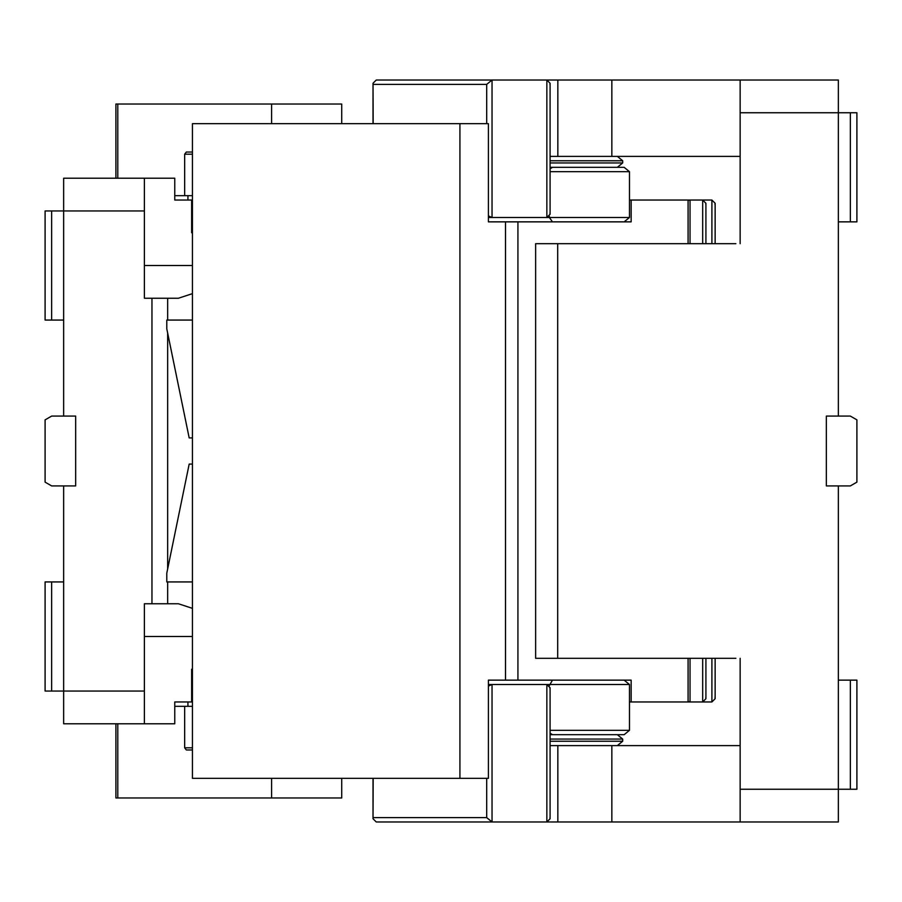 <?xml version="1.0" encoding="UTF-8"?>
<svg xmlns="http://www.w3.org/2000/svg" width="902" height="902" viewBox="0 0 902 902"><rect width="100%" height="100%" fill="white"/><g stroke="black" fill="none" stroke-linecap="round" stroke-linejoin="round"><path stroke-width="1.35" d="M192.442 608.354L178.404 603.754L167.659 603.754L167.659 581.937M192.442 232.772L191.63 232.772L191.63 200.041L174.762 200.041L174.762 178.213L63.647 178.213L63.647 210.955L144.388 210.955L144.388 298.246L178.404 298.246L192.442 293.646M63.647 320.063L45.1 320.063L45.1 210.955L63.647 210.955L63.647 416.081L75.655 416.081L75.655 485.919L63.647 485.919L63.647 691.045L144.388 691.045L144.388 603.754L167.659 603.754M192.442 669.228L191.63 669.228L191.63 701.959L174.762 701.959L174.762 723.787L144.388 723.787L144.388 691.045M167.659 320.063L167.659 298.246M167.659 568.948L167.659 333.052M151.964 603.754L151.964 298.246M192.442 701.959L191.63 701.959M174.762 706.322L192.442 706.322M184.662 706.322L184.662 747.792L192.442 747.792M174.762 701.959L187.932 701.959L187.932 706.322M192.442 749.968L186.331 749.968L184.662 747.792M117.79 723.787L117.79 797.977L271.592 797.977L271.592 778.336M63.647 581.937L51.651 581.937L51.651 691.045L63.647 691.045L63.647 723.787L144.388 723.787M192.442 152.032L186.331 152.032L184.662 154.208L184.662 195.678L192.442 195.678M191.63 200.041L192.442 200.041M144.388 210.955L144.388 178.213M117.79 178.213L117.79 104.023L271.592 104.023L271.592 123.664M174.762 195.678L184.662 195.678M174.762 200.041L187.932 200.041L187.932 195.678M271.592 797.977L341.723 797.977L341.723 778.336M117.79 797.977L115.907 797.977L115.907 723.787M271.592 104.023L341.723 104.023L341.723 123.664M117.79 104.023L115.907 104.023L115.907 178.213M51.651 210.955L51.651 320.063M51.651 581.937L45.1 581.937L45.1 691.045L51.651 691.045M63.647 416.081L51.651 416.081L45.1 419.858L45.1 482.142L51.651 485.919L63.647 485.919M557.684 658.313L535.63 658.313L535.63 243.687L557.684 243.687L557.684 658.313L735.885 658.313M557.684 243.687L735.885 243.687M740.147 156.396L611.838 156.396L611.838 80.019L546.849 80.019L550.085 83.255L549.938 84.382M550.085 156.396L611.838 156.396M740.147 658.313L740.147 821.981L557.842 821.981L557.842 745.604L550.085 745.604M557.842 745.604L740.147 745.604M714.982 697.596L715.139 698.723L711.903 701.959L711.903 658.313M714.982 204.404L715.139 203.277L711.903 200.041L629.472 200.041L629.472 171.673L550.085 171.673M373.169 123.664L373.022 83.255L376.258 80.019L546.849 80.019L546.849 217.495L549.374 217.495L549.374 216.39M740.147 243.687L740.147 112.75L838.353 112.75L838.353 80.019L611.838 80.019M557.842 156.396L557.842 80.019M617.351 156.396L622.696 160.759L622.696 162.946L617.351 167.31L550.085 167.31L617.351 167.31M740.147 80.019L740.147 112.75M838.353 221.858L850.349 221.858L850.349 112.75L838.353 112.75L838.353 416.081L826.345 416.081L826.345 485.919L838.353 485.919L838.353 821.981L740.147 821.981M740.147 789.25L850.349 789.25L850.349 680.142L856.9 680.142L856.9 789.25L850.349 789.25M611.838 821.981L611.838 745.604M557.842 821.981L546.849 821.981L546.849 684.505L629.472 684.505L629.472 701.959L631.163 701.959L631.163 680.142L505.515 680.142L505.515 221.858L488.399 221.858L488.399 123.664L192.442 123.664L192.442 778.336L459.919 778.336L459.919 123.664M373.169 778.336L373.022 818.745L376.258 821.981L435.283 821.981M617.351 745.604L622.696 741.241L622.696 739.054L617.351 734.69L550.085 734.69L617.351 734.69M705.77 697.596L705.916 698.723L702.681 701.959L711.903 701.959M631.163 701.959L702.681 701.959L702.681 658.313M549.938 213.131L550.085 214.259L546.849 217.495L488.399 217.495L492.041 217.495L492.041 80.019L486.697 84.382L486.697 123.664M549.938 817.618L550.085 818.745L546.849 821.981L431.066 821.981M549.938 688.869L550.085 687.741L546.849 684.505L488.399 684.505L492.041 684.505L488.399 686.072M488.399 215.928L492.041 217.495L488.399 217.495M373.169 817.618L486.697 817.618L492.041 821.981L492.041 684.505M838.353 680.142L850.349 680.142M838.353 485.919L850.349 485.919L856.9 482.142L856.9 419.858L850.349 416.081L838.353 416.081M850.349 221.858L856.9 221.858L856.9 112.75L850.349 112.75M631.163 200.041L631.163 221.858L505.515 221.858M459.919 778.336L488.399 778.336L488.399 680.142L505.515 680.142M192.442 581.937L166.791 581.937L166.791 573.165L189.183 464.09L192.442 464.09M192.442 437.91L189.183 437.91L166.791 328.835L166.791 320.063L192.442 320.063M517.928 221.858L517.928 680.142M552.452 221.858L549.374 217.495L629.472 217.495L629.472 200.041M624.128 221.858L629.472 217.495M550.085 734.69L552.452 734.69L550.085 733.123M624.128 734.69L552.452 734.69L624.128 734.69L629.472 730.327L629.472 701.959M688.079 200.481L690.03 200.041L688.079 200.041L688.079 243.687M705.77 204.404L705.916 203.277L702.681 200.041L702.681 243.687M688.079 701.519L690.03 701.959L688.079 701.959L688.079 658.313M552.452 167.31L624.128 167.31L550.085 167.31L552.452 167.31L550.085 168.877M624.128 167.31L629.472 171.673M549.374 685.61L552.452 680.142M624.128 680.142L629.472 684.505M144.388 636.496L192.442 636.496M144.388 265.504L192.442 265.504M192.442 154.208L184.662 154.208M711.903 243.687L711.903 200.041M550.085 160.759L622.696 160.759M550.085 741.241L622.696 741.241M550.085 162.946L622.696 162.946M550.085 739.054L622.696 739.054M373.169 84.382L486.697 84.382M486.697 817.618L486.697 778.336M550.085 730.327L629.472 730.327M690.03 243.687L690.03 200.041M690.03 701.959L690.03 658.313M715.139 698.723L715.139 658.313M715.139 243.687L715.139 203.277M550.085 214.259L550.085 83.255M550.085 818.745L550.085 687.741M373.022 123.664L373.022 83.255M373.022 818.745L373.022 778.336M705.916 243.687L705.916 203.277M705.916 698.723L705.916 658.313"/></g></svg>
